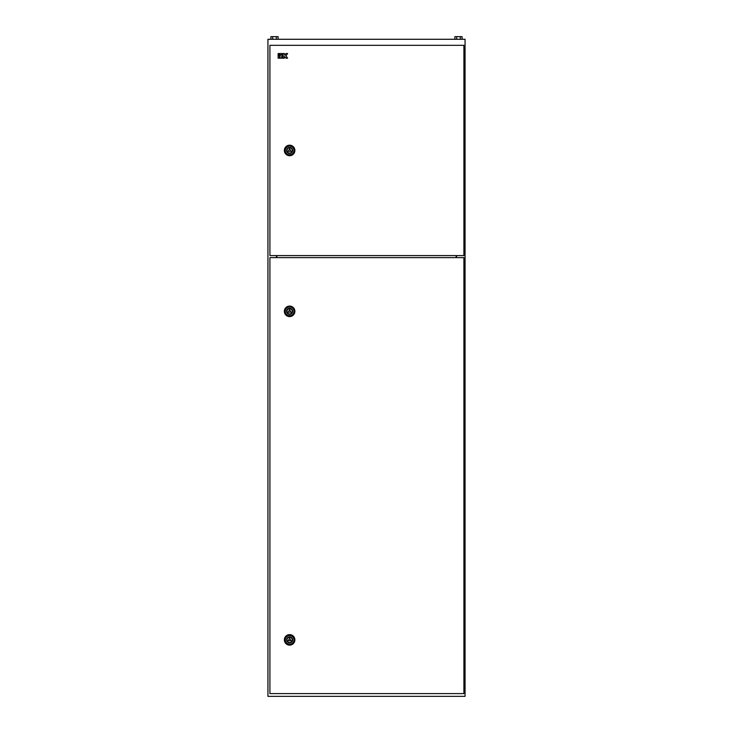<?xml version="1.0" encoding="UTF-8"?>
<svg xmlns="http://www.w3.org/2000/svg" width="733" height="733" viewBox="0 0 733 733"><rect width="100%" height="100%" fill="white"/><g stroke="black" fill="none" stroke-linecap="round" stroke-linejoin="round"><path stroke-width="1.1" d="M267.939 696.35L465.061 696.35L465.061 39.28L267.939 39.28L267.939 696.35M276.478 257.622L276.478 255.588M456.522 255.588L456.522 257.622M456.686 39.28L456.686 36.65L454.891 36.65L454.891 39.28M456.686 36.65L460.297 36.65L460.297 39.28M460.297 36.65L462.092 36.65L462.092 39.28M272.703 39.28L272.703 36.65L270.908 36.65L270.908 39.28M272.703 36.65L276.314 36.65L276.314 39.28M276.314 36.65L278.109 36.65L278.109 39.28M276.872 255.588L276.872 257.622M456.128 255.588L456.128 257.622M269.909 257.622L269.909 693.592L463.907 693.592L463.907 257.622L269.909 257.622M286.997 311.342A2.63 2.63 0 0 0 289.627 313.971A2.63 2.63 0 0 0 292.247 311.342A2.63 2.63 0 0 0 289.627 308.712A2.63 2.63 0 0 0 286.997 311.342M284.367 311.342A5.259 5.259 0 0 0 289.627 316.592A5.259 5.259 0 0 0 294.877 311.342A5.259 5.259 0 0 0 289.627 306.082A5.259 5.259 0 0 0 284.367 311.342M288.197 312.157L291.047 312.157L289.627 309.692L288.197 312.157M286.997 639.872A2.63 2.63 0 0 0 289.627 642.502A2.63 2.63 0 0 0 292.247 639.872A2.63 2.63 0 0 0 289.627 637.243A2.63 2.63 0 0 0 286.997 639.872M284.367 639.872A5.259 5.259 0 0 0 289.627 645.132A5.259 5.259 0 0 0 294.877 639.872A5.259 5.259 0 0 0 289.627 634.622A5.259 5.259 0 0 0 284.367 639.872M288.197 640.697L291.047 640.697L289.627 638.232L288.197 640.697M286.997 150.457A2.63 2.63 0 0 0 289.627 153.087A2.63 2.63 0 0 0 292.247 150.457A2.63 2.63 0 0 0 289.627 147.828A2.63 2.63 0 0 0 286.997 150.457M284.367 150.457A5.259 5.259 0 0 0 289.627 155.708A5.259 5.259 0 0 0 294.877 150.457A5.259 5.259 0 0 0 289.627 145.198A5.259 5.259 0 0 0 284.367 150.457M288.197 151.273L291.047 151.273L289.627 148.808L288.197 151.273M269.909 45.327L269.909 255.588L463.907 255.588L463.907 45.327L269.909 45.327M278.128 58.173L279.392 58.173L279.392 55.222L278.128 55.222L278.128 58.173M279.392 53.536L278.128 53.536L278.128 54.801L279.392 54.801L279.392 53.536M282.718 53.536L279.814 53.536L279.814 54.801L282.718 54.801L282.718 53.536M279.814 55.222L279.814 58.173L282.718 58.173L282.718 56.908L281.078 56.908L282.718 56.487L282.718 55.222L279.814 55.222M283.14 58.173L284.404 58.173L284.404 56.487L286.053 58.173L287.611 58.173L285.934 55.855L287.611 53.536L286.053 53.536L284.825 55.222L284.404 53.536L283.14 53.536L283.14 58.173M285.256 311.342A4.371 4.371 0 0 1 289.627 306.971A4.371 4.371 0 0 1 293.988 311.342A4.371 4.371 0 0 1 289.627 315.703A4.371 4.371 0 0 1 285.256 311.342M292.641 311.342A3.024 3.024 0 0 0 289.627 308.318A3.024 3.024 0 0 0 286.603 311.342A3.024 3.024 0 0 0 289.627 314.356A3.024 3.024 0 0 0 292.641 311.342M285.256 639.872A4.371 4.371 0 0 1 289.627 635.511A4.371 4.371 0 0 1 293.988 639.872A4.371 4.371 0 0 1 289.627 644.243A4.371 4.371 0 0 1 285.256 639.872M292.641 639.872A3.024 3.024 0 0 0 289.627 636.858A3.024 3.024 0 0 0 286.603 639.872A3.024 3.024 0 0 0 289.627 642.896A3.024 3.024 0 0 0 292.641 639.872M285.256 150.457A4.371 4.371 0 0 1 289.627 146.087A4.371 4.371 0 0 1 293.988 150.457A4.371 4.371 0 0 1 289.627 154.819A4.371 4.371 0 0 1 285.256 150.457M292.641 150.457A3.024 3.024 0 0 0 289.627 147.434A3.024 3.024 0 0 0 286.603 150.457A3.024 3.024 0 0 0 289.627 153.472A3.024 3.024 0 0 0 292.641 150.457"/></g></svg>
